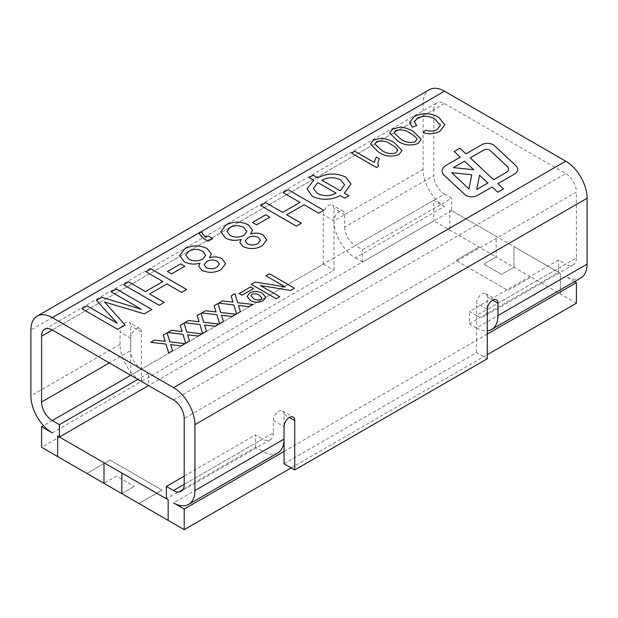 <?xml version="1.0" encoding="UTF-8"?>
<svg xmlns="http://www.w3.org/2000/svg" width="618" height="618" viewBox="0 0 618 618"><rect width="100%" height="100%" fill="white"/><g stroke="black" fill="none" stroke-linecap="round" stroke-linejoin="round"><path stroke-width="0.46" stroke-dasharray="3.09 2.32" d="M442.117 171.031L442.117 171.024A14.121 8.15 0 0 0 442.117 171.031A14.121 8.15 0 0 0 444.226 175.311L464.883 194.624A8.065 4.658 0 0 0 466.042 195.466A8.065 4.658 0 0 0 477.451 195.466L492.152 186.976L497.737 192.198L503.446 188.899M433.79 109.726A15.126 8.737 60 0 1 436.918 102.797A15.126 8.737 60 0 1 444.481 103.546L52.291 329.981L433.79 109.726L433.79 175.597L344.651 227.053L344.651 214.709A7.563 4.365 120 0 0 343.09 211.24A7.563 4.365 120 0 0 337.258 213.272A7.563 4.365 120 0 0 333.959 220.881L333.959 257.93L141.429 369.093L141.429 332.036A7.563 4.365 120 0 0 139.861 328.575A7.563 4.365 120 0 0 134.029 330.599A7.563 4.365 120 0 0 130.73 338.216L130.73 350.56L109.34 362.913M433.79 200.294L333.959 257.93L333.959 270.282L141.429 381.437A30.251 17.466 60 0 1 120.031 344.388L120.031 332.036A7.563 4.365 -60 0 1 123.337 324.427A7.563 4.365 -60 0 1 129.162 322.403A7.563 4.365 -60 0 1 130.73 325.864L130.73 375.265L323.26 264.11L323.26 214.709A7.563 4.365 -60 0 1 326.567 207.092A7.563 4.365 -60 0 1 332.391 205.068A7.563 4.365 -60 0 1 333.959 208.529L333.959 220.881A30.251 17.466 -120 0 0 355.35 257.93L444.481 206.474L433.79 200.294L433.79 220.881L41.599 447.308M284.041 451.426L476.571 340.271L476.571 303.222A7.563 4.365 -60 0 1 479.877 295.605A7.563 4.365 -60 0 1 485.702 293.581A7.563 4.365 -60 0 1 487.27 297.042L487.27 309.394L576.401 257.93L576.401 192.059L184.21 418.494M273.349 432.901A15.126 8.737 60 0 1 270.213 439.823A15.126 8.737 60 0 1 262.65 439.074L184.21 484.365L273.349 432.901L273.349 420.549A7.563 4.365 -60 0 1 276.648 412.94A7.563 4.365 -60 0 1 282.472 410.916A7.563 4.365 -60 0 1 284.041 414.377L284.041 439.074M444.481 206.474A30.251 17.466 60 0 1 423.091 169.417L423.091 103.546A30.251 17.466 60 0 1 429.355 89.695M444.481 103.546L565.709 173.534A15.126 8.737 60 0 1 576.401 192.059M284.041 463.778L476.571 352.623L487.27 358.795M476.571 352.623L476.571 340.271L487.27 334.099M323.26 264.11L333.959 270.282M576.401 257.93A15.126 8.737 60 0 1 573.272 264.859A15.126 8.737 60 0 1 565.709 264.11L476.571 315.566A15.126 8.737 -120 0 0 484.133 316.316A15.126 8.737 -120 0 0 487.27 309.394L476.571 303.222M580.835 277.961A30.251 17.466 60 0 1 565.709 276.462L476.571 327.919A30.251 17.466 -120 0 0 487.27 330.784M476.571 315.566L469.441 311.457L558.579 259.993L565.709 264.11M476.571 327.919L469.441 323.801L469.441 311.457M574.57 281.576L565.709 276.462M576.401 303.222L560.356 293.959L560.356 273.372L514.006 246.613L514.006 267.192L514.006 246.613L560.356 273.38L560.356 293.959L531.117 277.08L507.95 290.46L455.891 260.402L507.95 290.452L531.117 277.073L496.184 256.903L496.184 236.323L449.834 209.564L449.827 230.143L449.834 209.564L496.177 236.323L496.177 256.903L483.701 264.11L501.53 274.4L514.006 267.192L501.53 274.4L483.701 264.11L496.177 256.903L433.79 220.881M444.481 194.122L451.619 198.239L362.48 249.703L355.35 245.585L444.481 194.122A15.126 8.737 60 0 1 433.79 175.597M469.441 323.801L558.579 272.345L451.619 210.591L451.619 198.239M558.579 272.345L558.579 259.993M344.651 227.053A15.126 8.737 -120 0 0 355.35 245.585M451.619 210.591L362.48 262.047L355.35 257.93M362.48 262.047L362.48 249.703M52.291 432.901L141.429 381.437L148.559 385.555L148.559 373.21L141.429 369.093L141.429 381.437L130.73 375.265L141.429 369.093A15.126 8.737 60 0 1 130.73 350.56M277.776 452.924A30.251 17.466 60 0 1 262.65 451.426L173.519 502.89M168.166 520.379L168.173 499.808L166.381 498.772L255.52 447.308L262.65 451.426M255.52 447.308L255.52 434.964L262.65 439.074M184.21 476.13L255.52 434.964M148.559 373.21L137.86 379.382M111.201 291.851L141.368 309.27M151.881 309.533L144.318 313.905L104.488 301.963M125.099 324.998L117.605 329.324L81.955 308.737M117.142 323.26L96.493 300.348M162.851 281.561L145.948 271.796M149.602 293.967L166.968 283.932L181.599 292.384L186.621 289.471M164.226 302.411L159.197 305.307M159.197 305.315L123.546 284.72M167.424 271.534L171.541 273.905L184.797 266.25M211.379 253.89L209.463 257.706M225.647 263.685L220.966 269.649C214.74 273.017 208.336 273.21 201.746 270.236L198.726 266.211M200.039 263.144C194.183 264.759 188.907 264.272 184.203 261.692L179.637 255.443M205.74 255.288L202.696 251.256C198.115 248.869 193.511 248.861 188.876 251.232L185.779 255.11M219.39 264.118L217.381 261.314C213.743 259.529 210.182 259.599 206.69 261.53L204.094 264.666M212.677 238.54L208.104 241.182L203.538 238.548L199.382 233.898M202.418 233.565L202.619 232.731M252.523 230.135L250.607 233.952M266.791 239.939L262.102 245.894C255.883 249.263 249.471 249.456 242.882 246.482L239.869 242.465M241.174 239.398C235.319 241.005 230.043 240.518 225.338 237.938L220.78 231.688M246.883 231.534L243.832 227.501C239.259 225.122 234.647 225.114 230.012 227.478L226.914 231.356M260.533 240.363L258.517 237.567C254.879 235.775 251.317 235.844 247.833 237.775L245.23 240.912M252.445 222.449L256.563 224.821L269.811 217.165M283.075 192.623L299.985 202.387M323.747 210.305L318.726 213.21L304.102 204.759L286.729 214.794M301.352 223.237L296.331 226.142L260.68 205.555M351.039 184.04L344.326 193.156M348.892 195.79L344.782 198.162M344.782 198.169L340.209 195.527C331.063 200.278 321.777 200.541 312.337 196.331L307.022 188.969M313.697 180.224L309.131 177.582M344.62 184.929L340.665 179.954C334.415 176.903 328.166 176.987 321.924 180.224M336.099 193.156L317.814 182.596L313.372 188.39M163.268 335.118L165.153 341.321M185.021 343.616L181.19 345.825M181.19 345.833L170.668 344.62M172.546 350.815L168.714 353.032L165.995 344.071L150.792 342.318M180.232 325.323L182.117 331.526M201.978 333.82L198.146 336.037L187.625 334.832M189.502 341.028L185.678 343.237L182.951 334.284L167.748 332.53M197.188 315.535L199.073 321.739M218.934 324.033L215.11 326.242M215.11 326.25L204.581 325.037M206.458 331.233L202.634 333.45L199.915 324.489L184.712 322.735M214.145 305.74L216.03 311.943M235.891 314.245L232.067 316.455L221.538 315.25M223.422 321.445L219.591 323.654M219.591 323.662L216.872 314.701L201.669 312.947M231.109 295.952L232.994 302.156M252.855 304.45L249.023 306.659M249.023 306.667L238.502 305.454M240.379 311.65L236.547 313.867L233.828 304.913L218.625 303.152M294.454 288.197L290.545 290.452L260.394 285.531M279.73 296.694L276.215 298.726L251.263 284.311M285.23 286.937L265.979 275.813M265.74 297.335L263.059 300.773C258.695 302.843 254.454 302.712 250.313 300.394L247.084 296.408M261.839 298.031L259.351 295.273C257.15 293.759 254.67 293.426 251.905 294.284L250.97 295.721M253.496 288.56L241.978 295.219L239.104 293.55M440.441 125.269L435.257 119.405C429.719 115.852 423.778 115.388 417.42 118.015L414.469 121.916M416.663 125.663L412.33 127.223L409.749 122.379M444.836 124.805L439.877 131.279C434.817 134.052 429.193 134.508 423.006 132.646L423.006 132.646M421.244 139.459L418.1 143.484C410.499 146.142 403.616 145.253 397.451 140.804L389.672 132.901M416.934 139.506L416.864 138.903C415.474 136.771 413.272 134.948 410.259 133.418C406.157 130.135 401.306 129.185 395.698 130.552L394.06 132.924M402.04 150.537L398.904 154.57C391.302 157.227 384.419 156.331 378.255 151.889L370.476 143.979M397.737 150.591L397.668 149.981C396.277 147.857 394.075 146.033 391.063 144.504C386.961 141.221 382.102 140.271 376.501 141.638L374.863 144.009M378.564 166.312L376.501 167.501L351.542 153.086M379.22 158.726L377.822 163.43M454.176 151.48L460.263 157.173M497.869 183.685L514.13 174.291A12.105 6.983 0 0 0 517.668 169.355A12.105 6.983 0 0 0 517.668 169.347L517.668 169.355M471.727 174.778L451.634 172.685M508.653 169.116A8.065 4.658 0 0 0 507.448 166.667L490.113 150.468A4.032 2.325 0 0 0 483.832 150.043L470.259 157.876M473.705 169.734L464.551 161.174L453.388 167.617M487.911 183.021L479.529 175.18L476.741 189.471M121.823 493.62L134.299 486.42L121.823 493.62M103.994 462.751L103.994 483.33L116.47 476.123L134.299 486.42L116.47 476.13L103.994 483.338M57.644 435.991L59.421 437.019M291.171 467.896L487.27 354.678M138.934 503.508L162.109 490.128L110.05 460.07L162.109 490.12L138.934 503.5M86.883 473.45L110.05 460.07L86.883 473.45M479.066 247.022L455.891 260.402L479.066 247.022M141.429 369.093L43.492 425.632M141.429 332.036L130.73 325.864M130.73 338.216L120.031 332.036M344.651 214.709L333.959 208.529M423.091 169.417L333.959 220.881L323.26 214.709M423.091 103.546L30.9 329.981M120.031 344.388L30.9 395.852M173.519 399.962L565.709 173.534M487.27 297.042L492.616 300.132M273.349 420.549L284.041 426.729M284.041 414.377L289.394 417.467M139.861 328.575L129.162 322.403M343.09 211.24L332.391 205.068M44.728 329.232L436.918 102.797M485.702 293.581L496.401 299.753M573.272 264.859L484.133 316.316M282.472 410.916L293.171 417.088M270.213 439.823L181.082 491.287"/><path stroke-width="0.93" d="M466.042 195.466A8.065 4.658 0 0 0 477.451 195.466L492.152 186.976L497.737 192.19L503.446 188.899L497.869 183.677L514.13 174.291A12.105 6.983 0 0 0 517.668 169.347A12.105 6.983 0 0 0 515.868 165.678L494.369 145.585A8.065 4.658 0 0 0 481.801 144.736L465.98 153.874L459.885 148.173L454.176 151.472L460.263 157.173L446.25 165.261A14.121 8.15 0 0 0 442.117 171.024A14.121 8.15 0 0 0 444.226 175.311L464.883 194.616A8.065 4.658 0 0 0 466.042 195.466M109.34 362.913L41.599 402.024L41.599 336.153L52.291 329.981A15.126 8.737 -120 0 0 44.728 329.232A15.126 8.737 -120 0 0 41.599 336.153M284.041 439.074L284.041 463.778L294.74 469.958L294.74 420.549A7.563 4.365 120 0 0 293.171 417.088A7.563 4.365 120 0 0 287.347 419.112A7.563 4.365 120 0 0 284.041 426.729L284.041 439.074A30.251 17.466 60 0 1 277.776 452.924L188.644 504.388A30.251 17.466 -120 0 0 194.909 490.537L284.041 439.074M52.291 329.981L173.519 399.962A15.126 8.737 -120 0 1 184.21 418.494L184.21 484.365L173.519 490.537A15.126 8.737 -120 0 0 181.082 491.287A15.126 8.737 -120 0 0 184.21 484.365M208.104 241.182L203.538 238.54L199.382 233.898L199.877 232.206L202.619 232.731L202.418 233.565L205.833 237.212L208.104 235.898L212.677 238.54L208.104 241.182M194.909 490.537L194.909 424.666A30.251 17.466 -120 0 0 173.519 387.617L52.291 317.629A30.251 17.466 -120 0 0 37.165 316.13A30.251 17.466 -120 0 0 30.9 329.981L30.9 395.852A30.251 17.466 -120 0 0 52.291 432.901L41.599 426.729L41.599 447.308L57.644 456.571L57.644 435.991L166.381 498.772L166.381 486.42L184.21 476.13M37.165 316.13L429.355 89.695A30.251 17.466 60 0 1 444.481 91.194L565.709 161.182A30.251 17.466 60 0 1 587.1 198.239L587.1 264.11A30.251 17.466 60 0 1 580.835 277.961L491.696 329.417A30.251 17.466 -120 0 0 497.969 315.566L497.969 303.222A7.563 4.365 120 0 0 496.401 299.753A7.563 4.365 120 0 0 490.568 301.785A7.563 4.365 120 0 0 487.27 309.394L487.27 358.795L294.74 469.958M389.672 132.893L392.824 128.892L400.804 127.061C405.763 127.81 409.981 129.309 413.45 131.564L421.244 139.459L418.1 143.484C410.499 146.142 403.616 145.245 397.451 140.796L389.672 132.893L392.824 128.892L400.804 127.061C405.763 127.81 409.981 129.309 413.45 131.564L421.244 139.459M265.979 275.813L269.494 273.782L294.454 288.189L290.545 290.452L260.394 285.524L279.738 296.686L276.215 298.718L251.256 284.311L255.211 282.032L285.23 286.93L265.979 275.813L269.494 273.782L294.454 288.197M232.994 302.148L231.109 295.945L234.94 293.735L237.66 302.696L252.855 304.45L249.023 306.659L238.502 305.454L240.379 311.65L236.547 313.867L233.828 304.913L218.625 303.152L222.457 300.943L232.994 302.148L222.457 300.943L218.625 303.152M216.03 311.943L214.145 305.74L217.984 303.523L220.703 312.484L235.898 314.238L232.067 316.455L221.538 315.242L223.422 321.445L219.591 323.654L216.872 314.701L201.661 312.947L205.5 310.73L216.03 311.943L205.5 310.73L201.669 312.947M199.073 321.731L197.188 315.528L201.02 313.318L203.739 322.272L218.942 324.033L215.11 326.242L204.581 325.037L206.466 331.233L202.634 333.442L199.915 324.489L184.705 322.735L188.536 320.526L199.073 321.731L188.536 320.526L184.712 322.735M182.117 331.526L180.232 325.323L184.064 323.106L186.783 332.067L201.986 333.82L198.146 336.037L187.625 334.825L189.502 341.028L185.678 343.237L182.951 334.284L167.748 332.53L171.58 330.313L182.117 331.526L171.58 330.313L167.748 332.53M165.153 341.314L163.268 335.111L167.107 332.893L169.826 341.854L185.021 343.608L181.19 345.825L170.668 344.62L172.546 350.815L168.714 353.025L165.995 344.071L150.784 342.318L154.624 340.101L165.153 341.314L154.624 340.101L150.792 342.318M309.131 177.582L313.241 175.211L317.814 177.845C326.984 173.063 336.285 172.801 345.709 177.057L351.039 184.04L344.326 193.148L348.892 195.79L344.782 198.162L340.209 195.527C331.063 200.271 321.777 200.541 312.337 196.323L307.022 188.961L313.697 180.217L309.124 177.582L313.241 175.203L317.814 177.845C326.984 173.071 336.285 172.808 345.709 177.065L351.039 184.04M179.637 255.45L184.797 248.838C192.159 245.006 199.622 244.913 207.177 248.56L211.379 253.89L209.463 257.698C214.06 256.377 218.231 256.709 221.97 258.687L225.647 263.685L220.966 269.649C214.74 273.009 208.336 273.202 201.746 270.228L198.726 266.211L200.039 263.144C194.183 264.751 188.907 264.265 184.203 261.684L179.637 255.443L184.797 248.83C192.159 245.014 199.622 244.921 207.177 248.567L211.379 253.89M141.368 309.27L111.201 291.851L116.23 288.946L151.881 309.533L144.318 313.898L104.488 301.963L125.099 324.991L117.605 329.324L81.947 308.737L86.976 305.833L117.142 323.253L96.493 300.34L101.746 297.312L141.368 309.27L101.746 297.312L96.493 300.348M162.851 281.553L145.941 271.789L150.97 268.892L186.621 289.471L181.599 292.376L166.968 283.932L149.602 293.959L164.226 302.403L159.197 305.307L123.546 284.72L128.575 281.823L145.485 291.588L162.851 281.553L145.485 291.588L128.575 281.823L123.546 284.728M171.541 273.905L167.424 271.526L180.68 263.878L184.797 266.25L171.541 273.905M220.78 231.696L225.933 225.083C233.303 221.252 240.765 221.167 248.32 224.813L252.523 230.135L250.607 233.944C255.203 232.631 259.367 232.955 263.106 234.933L266.791 239.939L262.102 245.894C255.883 249.263 249.471 249.456 242.882 246.482L239.869 242.457L241.174 239.39C235.319 241.005 230.043 240.518 225.338 237.938L220.78 231.688L225.933 225.083C233.303 221.259 240.765 221.167 248.32 224.813L252.523 230.143M256.563 224.821L252.445 222.441L265.701 214.786L269.819 217.165L256.563 224.821M299.985 202.387L283.075 192.623L288.104 189.718L323.755 210.305L318.726 213.202L304.102 204.759L286.729 214.786L301.352 223.237L296.331 226.134L260.672 205.555L265.701 202.65L282.611 212.414L299.985 202.387L282.611 212.414L265.701 202.65L260.68 205.555M250.313 300.394L247.084 296.408L249.757 292.94C254.268 290.869 258.571 291.055 262.681 293.488L265.74 297.335L263.059 300.773C258.695 302.835 254.454 302.712 250.313 300.394M239.096 293.55L250.622 286.899L253.496 288.56L241.978 295.211L239.096 293.55L250.622 286.899L253.496 288.56M435.257 119.398C429.719 115.852 423.778 115.388 417.42 118.015L414.469 121.916L416.671 125.663L412.33 127.223L409.749 122.379L414.207 116.539C422.55 112.507 430.731 112.777 438.765 117.358L444.836 124.805L439.877 131.279C434.817 134.052 429.193 134.508 423.006 132.646L425.771 130.174C429.904 131.557 433.705 131.34 437.165 129.517L440.441 125.261L435.257 119.398M370.476 143.979L373.62 139.977L381.6 138.146C386.567 138.888 390.785 140.394 394.253 142.642L402.04 150.537L398.904 154.57C391.302 157.227 384.419 156.331 378.255 151.881L370.476 143.979L373.62 139.969L381.6 138.146C386.567 138.895 390.785 140.394 394.253 142.65L402.04 150.537M378.564 166.312L376.501 167.501L351.542 153.086L354.747 151.24L374.191 162.472L376.269 157.018L379.22 158.726L377.822 163.43L378.564 166.312L377.822 163.43M487.27 330.784A30.251 17.466 -120 0 0 491.696 329.417M487.27 334.099L576.401 282.635L574.57 281.576M576.401 282.635L576.401 303.222L487.27 354.678M103.994 462.751L103.994 483.338L121.816 493.627L184.21 529.649L184.21 509.062L173.519 502.89A30.251 17.466 -120 0 0 188.644 504.388M173.519 490.537L166.381 486.42M148.559 385.555L59.421 437.019L59.421 424.666L52.291 420.549L130.73 375.265M166.381 498.772L121.823 473.04L121.823 493.62L121.816 473.048L168.166 499.808L168.166 520.387M41.599 402.024A15.126 8.737 -120 0 0 52.291 420.549M137.86 379.382L59.421 424.666M111.209 291.851L116.23 288.946L151.881 309.533M104.488 301.963L125.099 324.998M81.955 308.737L86.976 305.833L117.142 323.253M145.948 271.796L150.97 268.892L186.621 289.479M149.602 293.967L164.226 302.411M167.432 271.534L180.68 263.878L184.79 266.25M209.463 257.706L209.463 257.698C214.06 256.385 218.231 256.709 221.97 258.687L225.647 263.693M198.726 266.211L200.039 263.144M185.779 255.11L188.838 259.081C193.48 261.437 198.108 261.437 202.719 259.073L205.74 255.288L202.696 251.248C198.115 248.869 193.511 248.861 188.876 251.225L185.779 255.11L188.838 259.089C193.48 261.437 198.108 261.429 202.719 259.066L205.74 255.288M204.094 264.659L206.196 267.517C209.803 269.239 213.341 269.17 216.794 267.308L219.39 264.125L217.381 261.314C213.743 259.521 210.182 259.591 206.69 261.522L204.094 264.659L206.196 267.524C209.803 269.239 213.341 269.17 216.794 267.308L219.39 264.118M202.418 233.565L205.833 237.212M205.833 237.219L208.104 235.898M208.104 235.906L212.677 238.54M199.382 233.898L199.877 232.206L202.619 232.739M250.607 233.952L250.607 233.944C255.203 232.631 259.367 232.963 263.106 234.933L266.791 239.939M239.869 242.457L241.174 239.39M226.914 231.356L229.973 235.334C234.624 237.691 239.251 237.683 243.863 235.319L246.883 231.534L243.832 227.501C239.259 225.114 234.647 225.106 230.012 227.478L226.914 231.356L229.973 235.334C234.624 237.683 239.251 237.683 243.863 235.319L246.883 231.534M245.23 240.912L247.331 243.77C250.947 245.493 254.477 245.423 257.93 243.562L260.533 240.371L258.517 237.559C254.879 235.767 251.317 235.844 247.833 237.775L245.23 240.912L247.331 243.77C250.947 245.485 254.477 245.416 257.93 243.554L260.533 240.363M252.453 222.441L265.701 214.786L269.811 217.165M283.075 192.623L288.104 189.718L323.747 210.305M286.729 214.794L301.352 223.237M344.326 193.156L348.892 195.79M307.022 188.961L313.697 180.217M321.924 180.224L340.209 190.777L344.62 184.929L340.665 179.954C334.415 176.895 328.166 176.987 321.924 180.217L340.209 190.777L344.62 184.929M313.372 188.382L317.351 193.419C323.6 196.478 329.85 196.385 336.099 193.156L317.814 182.596L313.372 188.382L317.351 193.411C323.6 196.47 329.85 196.385 336.099 193.148M163.276 335.118L167.107 332.893L169.826 341.862L185.021 343.616M170.668 344.62L172.546 350.815M180.232 325.323L184.064 323.106L186.783 332.067L201.978 333.82M187.625 334.832L189.502 341.028M197.188 315.535L201.02 313.318L203.739 322.279L218.934 324.033M204.581 325.037L206.458 331.233M214.145 305.74L217.984 303.523L220.703 312.492L235.891 314.245M221.538 315.25L223.422 321.445M231.109 295.952L234.94 293.735L237.66 302.696L252.855 304.45M238.502 305.454L240.379 311.65M260.394 285.531L279.73 296.694M251.263 284.311L255.211 282.032L285.23 286.93M247.084 296.408L249.757 292.94C254.268 290.877 258.571 291.063 262.681 293.496L262.681 293.488M262.681 293.496L265.74 297.343M250.97 295.721L253.488 298.533C255.674 300.024 258.139 300.325 260.881 299.452L261.839 298.031L259.351 295.265C257.15 293.751 254.67 293.426 251.905 294.284L250.97 295.728L253.488 298.533C255.674 300.016 258.139 300.325 260.881 299.444L261.839 298.031M414.469 121.924L416.663 125.663M409.749 122.387L414.207 116.539C422.55 112.507 430.731 112.777 438.765 117.358L444.836 124.813M423.006 132.646L425.771 130.174C429.904 131.557 433.705 131.34 437.165 129.525L440.441 125.269M394.06 132.924L400.657 138.957C404.79 142.248 409.657 143.198 415.257 141.8L416.864 138.903C415.474 136.771 413.272 134.94 410.259 133.411C406.157 130.135 401.306 129.177 395.698 130.552L394.06 132.924L400.657 138.957C404.79 142.256 409.657 143.198 415.257 141.8L416.864 138.895L416.934 139.513M374.863 144.009L381.46 150.043C385.593 153.334 390.452 154.284 396.053 152.885L397.668 149.981C396.277 147.857 394.075 146.026 391.063 144.496C386.961 141.221 382.102 140.263 376.501 141.638L374.863 144.009L381.46 150.043C385.593 153.334 390.452 154.284 396.053 152.885L397.668 149.981L397.737 150.591M351.549 153.094L354.747 151.24L374.191 162.472L376.269 157.018L379.22 158.726M460.263 157.173L446.25 165.269A14.121 8.15 0 0 0 442.117 171.024M517.668 169.347A12.105 6.983 0 0 0 515.868 165.678L494.369 145.585A8.065 4.658 0 0 0 481.801 144.743L465.98 153.874L459.885 148.173L454.176 151.48M503.446 188.899L497.869 183.677M451.634 172.685L468.969 188.884L471.727 174.77L451.634 172.677L468.969 188.876L471.727 174.77M470.259 157.876L493.627 179.714L506.289 172.407A8.065 4.658 0 0 0 508.653 169.116L508.653 169.116A8.065 4.658 0 0 0 507.448 166.659L490.113 150.46A4.032 2.325 0 0 0 483.832 150.035L470.259 157.876L493.627 179.722L506.289 172.407A8.065 4.658 0 0 0 508.653 169.108L508.653 169.108M453.388 167.617L473.705 169.734L464.551 161.174L453.388 167.617L473.705 169.734M476.741 189.471L487.911 183.021L479.529 175.172L476.741 189.463L487.911 183.013M103.994 483.322L57.644 456.571L57.644 435.999M184.21 529.649L291.171 467.896M184.21 509.062L284.041 451.426M43.492 425.632L41.599 426.729M199.738 232.499L52.291 317.629M173.519 387.617L565.709 161.182M444.481 91.194L200.155 232.26M497.969 315.566L587.1 264.11M194.909 424.666L587.1 198.239M492.616 300.132L497.969 303.222M289.394 417.467L294.74 420.549"/></g></svg>
